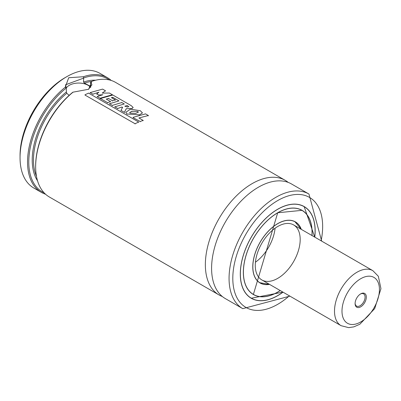 <?xml version="1.0" encoding="UTF-8"?>
<svg xmlns="http://www.w3.org/2000/svg" width="401" height="401" viewBox="0 0 401 401"><rect width="100%" height="100%" fill="white"/><g stroke="black" fill="none" stroke-linecap="round" stroke-linejoin="round"><path stroke-width="0.6" d="M45.549 194.219A66.175 38.205 -60 0 1 41.243 192.31L33.754 187.989A66.175 38.205 -60 0 1 20.05 157.693L20.05 155.533A63.528 36.676 -60 0 1 64.972 77.724L66.842 76.641A66.175 38.205 -60 0 1 99.934 73.363L107.418 77.689A66.175 38.205 -60 0 1 111.227 80.461M20.05 157.693A66.175 38.205 -60 0 1 66.842 76.641L64.972 77.724M41.243 192.31A66.175 38.205 -60 0 1 29.559 145.147A66.175 38.205 -60 0 1 65.233 87.248L68.716 77.724L83.428 76.741A66.175 38.205 -60 0 1 107.418 77.689M83.428 76.741L83.654 77.979A65.293 37.699 -60 0 1 109.358 79.944M44.165 192.861A65.293 37.699 -60 0 1 30.461 146.816A65.293 37.699 -60 0 1 66.255 88.025L65.233 87.248M83.654 77.979L83.533 82.06L84.4 83.072L90.215 86.25L90.641 85.939L90.641 82.035L91.819 81.328A66.175 38.205 -60 0 1 115.528 82.37L285.236 180.35A66.175 38.205 -60 0 1 288.209 182.405M69.132 95.388L66.756 93.263L66.376 91.964L66.255 88.025M90.626 86.12A59.559 34.386 -60 0 0 90.215 86.25L90.641 85.939M35.649 166.696L35.649 165.979A65.293 37.699 -60 0 1 72.867 92.185L73.062 92.16A66.175 38.205 -60 0 0 35.649 166.696A66.175 38.205 -60 0 0 49.353 196.991L219.061 294.971A66.175 38.205 -60 0 1 208.916 241.943A66.175 38.205 -60 0 1 252.149 183.628A66.175 38.205 -60 0 1 285.236 180.35M91.819 81.328L88.681 89.253L73.062 92.16M222.324 296.514A66.175 38.205 -60 0 1 219.061 294.971M289.898 296.133L242.77 308.66L225.297 298.575A66.175 38.205 -60 0 1 215.157 245.542A66.175 38.205 -60 0 1 258.384 187.227A66.175 38.205 -60 0 1 291.477 183.954L308.945 194.039L321.662 241.116M283.021 292.164A52.942 30.566 -60 0 1 251.257 298.279A52.942 30.566 -60 0 1 243.141 255.853A52.942 30.566 -60 0 1 277.728 209.202A52.942 30.566 -60 0 1 304.199 206.58A52.942 30.566 -60 0 1 314.785 237.146M280.189 290.53A48.531 28.02 -60 0 1 253.462 294.459A48.531 28.02 -60 0 1 246.024 255.567A48.531 28.02 -60 0 1 277.728 212.806A48.531 28.02 -60 0 1 301.993 210.4A48.531 28.02 -60 0 1 311.953 235.512M269.537 284.379A35.293 20.376 -60 0 1 260.084 282.996A35.293 20.376 -60 0 1 254.67 254.715A35.293 20.376 -60 0 1 277.728 223.613A35.293 20.376 -60 0 1 295.377 221.863A35.293 20.376 -60 0 1 301.301 229.362M277.728 226.495A31.764 18.341 -60 0 1 293.612 224.921A31.764 18.341 -60 0 1 293.612 261.597A31.764 18.341 -60 0 1 261.848 279.938A31.764 18.341 -60 0 1 256.976 254.485A31.764 18.341 -60 0 1 277.728 226.495M275.076 228.204A31.764 18.341 -60 0 1 255.422 262.244M90.746 87.528A13.233 7.639 0 0 0 78.28 83.052A13.233 7.639 0 0 0 66.33 87.974M83.533 78.15L65.463 84.837L66.376 88.055M88.365 89.428L91.934 84.832L90.641 82.035M96.781 93.939L98.887 92.205L92.892 94.17L90.16 92.596L102.591 89.107L105.458 90.761L102.2 93.082L109.428 93.052L112.385 94.756L99.989 98.245L97.157 96.611L102.826 94.726L98.641 95.012L96.781 93.939L96.786 94.23M98.641 95.303L98.641 95.012M97.167 96.892L97.157 96.611M100.004 98.531L99.989 98.245M112.345 95.067L112.385 94.756M105.418 91.067L105.458 90.761M90.175 92.877L90.16 92.596M92.902 94.451L92.892 94.17M127.182 105.859L127.212 105.553L128.836 106.726M128.561 106.716L128.591 106.41L127.543 107.107L124.821 106.185L127.212 105.553M131.287 105.684L133.172 107.508L132.059 108.425L126.25 108.716L124.375 112.335L120.962 110.365L122.606 107.373L121.979 107.022L117.694 108.491L114.836 106.841L124.285 103.959L121.809 102.531L112.335 105.408L109.468 103.754L118.947 100.877L112.756 97.298L111.388 97.628L115.368 99.924L112.39 100.726L108.44 98.44L106.27 99.112L110.546 101.583L107.563 102.651L100.43 98.536L112.851 95.027L131.287 105.684M100.445 98.816L100.43 98.536M107.573 102.932L107.563 102.651M110.546 101.869L110.546 101.583M108.43 98.736L108.44 98.44M112.385 101.017L112.39 100.726M115.343 100.225L115.368 99.924M112.726 97.603L112.756 97.298M109.478 104.034L109.468 103.754M112.345 105.689L112.335 105.408M121.784 102.831L121.809 102.531M114.851 107.122L114.836 106.841M117.704 108.771L117.694 108.491M121.969 107.313L121.979 107.022M120.972 110.646L120.962 110.365M124.385 112.616L124.375 112.335M126.24 109.007L126.25 108.716M84.972 94.806L88.551 93.102L138.651 122.029L135.062 123.729L85.007 95.072M135.097 123.994L135.062 123.729M138.671 122.305L138.651 122.029M133.072 117.368L145.523 113.874L148.395 115.528L138.911 117.954L143.167 120.41L140.19 121.478L133.082 117.648M140.205 121.759L140.19 121.478M143.162 120.701L143.167 120.41M148.355 115.839L148.395 115.528M129.989 113.112L129.643 112.611L131.864 111.267L137.774 111.473L138.38 112.135L135.658 113.393L129.989 113.112M137.744 111.779L137.774 111.473M130.415 109.202L140.325 110.711L142.455 112.922L139.513 114.831L126.896 113.994L125.779 112.325L130.415 109.202M366.319 297.422A7.94 4.586 -60 0 1 360.569 306.9A7.94 4.586 -60 0 1 355.096 303.582A7.94 4.586 -60 0 1 360.71 293.853A7.94 4.586 -60 0 1 366.319 297.422M360.389 294.048A7.058 4.075 -60 0 1 363.617 293.863A7.058 4.075 -60 0 1 365.07 297.387A7.058 4.075 -60 0 1 361.882 304.319A7.058 4.075 -60 0 1 356.554 306.088A7.058 4.075 -60 0 1 355.106 303.201M83.533 82.06A60.441 34.897 -60 0 1 95.608 80.23M37.539 180.811A60.441 34.897 -60 0 1 66.376 91.964M84.4 83.072A59.559 34.386 -60 0 1 91.453 81.513M36.481 176.365A59.559 34.386 -60 0 1 66.756 93.263M242.77 308.66A66.175 38.205 -60 0 1 232.625 255.632A66.175 38.205 -60 0 1 275.858 197.317A66.175 38.205 -60 0 1 308.945 194.039M289.357 295.823A63.528 36.676 -60 0 1 233.192 284.916A63.528 36.676 -60 0 1 277.728 200.555A63.528 36.676 -60 0 1 321.121 240.8M300.154 204.871A52.922 30.556 -60 0 1 304.128 206.56A52.922 30.556 -60 0 1 315.091 230.826M277.698 295.587A52.922 30.556 -60 0 1 251.206 298.229A52.922 30.556 -60 0 1 247.753 295.632M282.956 292.128A52.837 30.506 -60 0 1 240.46 276.971A52.837 30.506 -60 0 1 277.728 209.287A52.837 30.506 -60 0 1 314.72 237.106M280.259 290.57A48.636 28.08 -60 0 1 243.362 273.733A48.636 28.08 -60 0 1 277.728 212.72A48.636 28.08 -60 0 1 312.023 235.552M277.698 212.736A48.546 28.03 -60 0 1 301.938 210.35A48.546 28.03 -60 0 1 305.156 212.781M257.106 296.003A48.546 28.03 -60 0 1 253.392 294.434A48.546 28.03 -60 0 1 243.337 272.249M292.665 220.72A35.278 20.366 -60 0 1 295.306 221.843A35.278 20.366 -60 0 1 301.221 229.312L294.81 221.558M269.457 284.329A35.278 20.366 -60 0 1 260.028 282.946A35.278 20.366 -60 0 1 257.738 281.221M269.417 284.309A35.188 20.316 -60 0 1 253.206 261.718A35.188 20.316 -60 0 1 277.728 223.698A35.188 20.316 -60 0 1 301.181 229.292M132.034 108.731L132.059 108.425M131.854 111.563L131.864 111.267M126.911 114.275L126.896 113.994M139.498 115.132L139.513 114.831M261.848 279.938L341.086 325.687A31.764 18.341 -60 0 1 341.086 289.006A31.764 18.341 -60 0 1 372.85 270.665L293.612 224.921M379.406 290.615A26.471 15.283 -60 0 1 350.559 324.359A26.471 15.283 -60 0 1 352.163 286.043A26.471 15.283 -60 0 1 379.406 290.615M314.74 237.121L304.128 206.56L303.507 206.199M282.976 292.139L251.206 298.229L250.585 297.868M252.209 293.753L253.392 294.434L277.708 212.761L301.938 210.35M301.993 210.4L301.276 209.989M253.462 294.459L252.75 294.043M269.472 284.344L259.532 282.655M341.086 325.687L348.664 327.637L353.842 326.865L359.862 324.229L374.704 308.605L380.95 288.675L378.328 276.259L372.85 270.665"/></g></svg>
